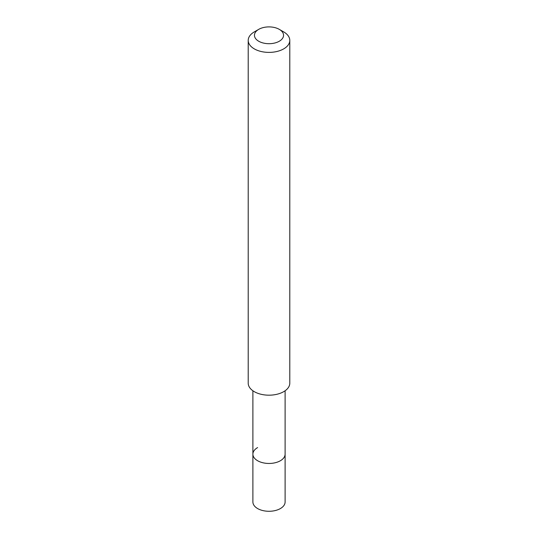 <?xml version="1.0" encoding="UTF-8"?>
<svg xmlns="http://www.w3.org/2000/svg" width="538" height="538" viewBox="0 0 538 538"><rect width="100%" height="100%" fill="white"/><g stroke="black" fill="none" stroke-linecap="round" stroke-linejoin="round"><path stroke-width="0.81" d="M252.894 390.77L252.894 501.981A16.106 9.301 0 0 0 262.833 510.569A16.106 9.301 0 0 0 280.392 508.558A16.106 9.301 0 0 0 285.106 501.981L285.106 454.159A16.106 9.301 180 0 1 280.392 460.736A16.106 9.301 180 0 1 262.833 462.747A16.106 9.301 180 0 1 252.894 454.159A16.106 9.301 180 0 1 257.608 447.582M252.894 454.159A16.106 9.301 0 0 0 262.833 462.747A16.106 9.301 0 0 0 280.392 460.736A16.106 9.301 0 0 0 285.106 454.159L285.106 390.77M248.213 40.39L248.213 383.19A20.787 11.997 0 0 0 261.044 394.273A20.787 11.997 0 0 0 283.694 391.671A20.787 11.997 0 0 0 289.787 383.19L289.787 40.39A20.787 11.997 180 0 1 283.694 48.877A20.787 11.997 180 0 1 261.044 51.48A20.787 11.997 180 0 1 248.213 40.39A20.787 11.997 180 0 1 254.306 31.903L258.711 29.361A14.546 8.4 180 0 1 279.289 29.361A14.546 8.4 180 0 1 279.289 41.238A14.546 8.4 180 0 1 258.711 41.238A14.546 8.4 180 0 1 258.711 29.361L254.306 31.903M279.289 29.361L283.694 31.903A20.787 11.997 180 0 1 289.787 40.39"/></g></svg>
